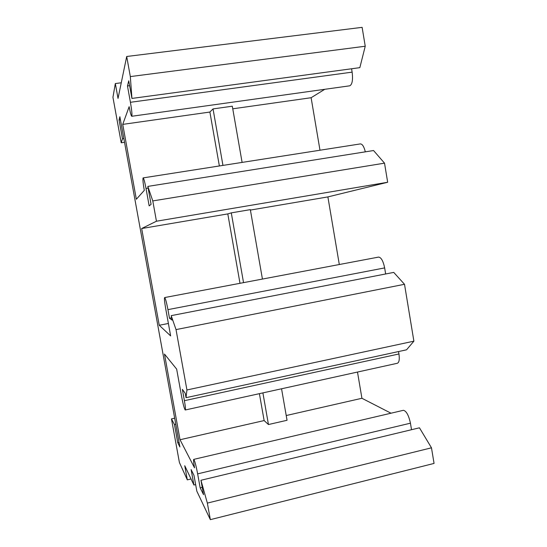 <?xml version="1.0" encoding="UTF-8"?>
<svg xmlns="http://www.w3.org/2000/svg" width="547" height="547" viewBox="0 0 547 547"><rect width="100%" height="100%" fill="white"/><g stroke="black" fill="none" stroke-linecap="round" stroke-linejoin="round"><path stroke-width="0.82" d="M207.354 503.096L200.954 480.273L419.46 427.809L431.48 447.815L207.354 503.096L210.349 519.65L196.838 491.192L193.966 475.329L191.108 469.558L193.905 485.011L184.756 465.729L187.32 479.869L179.402 462.502L171.464 418.899L174.438 424.513L177.727 442.585L179.901 446.967L119.875 116.709L119.061 119.991L122.48 138.794L121.222 142.794L112.942 97.304L115.328 83.554L118.029 98.426L126.699 56.491L130.33 76.587L365.239 46.235L359.837 67.657L131.93 98.426L130.33 76.587M222.95 165.406L213.036 108.915L232.304 106.207L242.102 162.411M219.368 165.967L209.884 112.046L213.036 108.915M239.996 283.312L227.798 213.904L231.285 212.865L250.335 209.638L262.43 279.066M243.538 282.642L231.285 212.865M281.555 388.78L287.045 420.274L268.454 424.54L264.133 420.568L259.401 393.662M268.454 424.54L262.895 392.89M121.263 82.782L115.328 83.554M264.133 420.568L180.031 439.74L164.469 354.046L176.654 369.102L181.638 396.65C183.129 404.418 184.332 408.869 185.242 409.997C185.7 409.641 185.426 406.537 184.407 400.684L182.363 389.368L185.235 393.307L186.028 397.683L186.93 389.977L413.888 341.171L406.544 349.813L186.028 397.683M357.492 372.049L361.923 398.278L286.218 415.535M202.233 487.356L200.175 487.856L197.645 473.859C196.024 465.511 194.732 460.683 193.761 459.377C193.33 459.644 193.583 462.454 194.52 467.808L180.031 439.74M361.923 398.278L391.016 413.211M171.197 315.646L393.731 272.399L404.507 284.29L176.025 329.602L171.197 315.646L171.997 320.063L169.488 318.217L167.936 309.636C166.534 302.32 165.44 298.3 164.654 297.561C164.182 298.204 164.503 301.732 165.611 308.139L170.643 335.913L159.239 325.267L141.666 228.53L227.798 213.904M159.239 325.267L168.387 323.468M250.41 210.069L327.885 196.913L339.311 264.522M191.04 478.981L187.32 479.869M324.747 89.311L311.113 97.722L232.755 108.812M209.884 112.046L122.74 124.381L129.147 106.679C130.289 112.791 131.164 115.991 131.759 116.272C132.244 115.034 131.8 110.371 130.425 102.289L127.472 85.954L128.743 80.799L131.93 98.426M311.113 97.722L319.988 150.22M403.16 410.366L403.44 410.298C406.387 411.057 408.718 415.351 410.441 423.18L411.529 429.71M200.954 480.273L203.552 494.666L200.175 487.856M398.544 351.55L398.948 353.971C399.707 359.529 399.132 362.634 397.225 363.297L185.303 409.983M147.834 186.404L373.553 150.534L384.52 163.156L152.784 200.92L147.834 186.404L151.081 204.359L149.167 205.877L146.015 188.442C144.757 181.816 143.793 178.301 143.129 177.891C142.651 178.917 143.04 183.074 144.292 190.363L136.347 199.265L122.74 124.381M143.129 177.891L360.309 143.916C362.326 143.909 363.994 146.548 365.328 151.847M351.577 68.772L352.131 72.142C353.054 79.8 352.282 84.354 349.806 85.804L349.629 85.831M129.625 85.667L127.472 85.954M164.654 297.561L378.62 257.083C381.204 257.432 383.215 261.035 384.65 267.907L385.656 273.972M169.488 318.217L171.587 317.807M141.666 228.53L156.449 221.22L387.673 182.26L327.885 196.913M152.784 200.92L156.449 221.22M387.673 182.26L384.52 163.156M365.239 46.235L362.121 27.35L126.699 56.491M413.888 341.171L404.507 284.29M176.025 329.602L186.93 389.977M210.349 519.65L434.058 463.425L431.48 447.815M195.641 484.594L193.905 485.011M174.671 418.188L171.464 418.899M175.765 424.219L174.438 424.513M179.047 442.277L177.727 442.585M120.436 119.793L119.061 119.991M123.854 138.596L122.48 138.794M124.525 142.309L121.222 142.794M410.441 423.18L197.645 473.859M398.948 353.971L184.407 400.684M148.141 188.1L146.015 188.442M352.131 72.142L130.425 102.289M167.936 309.636L384.65 267.907M403.44 410.298L193.761 459.377M349.806 85.804L131.759 116.272"/></g></svg>
